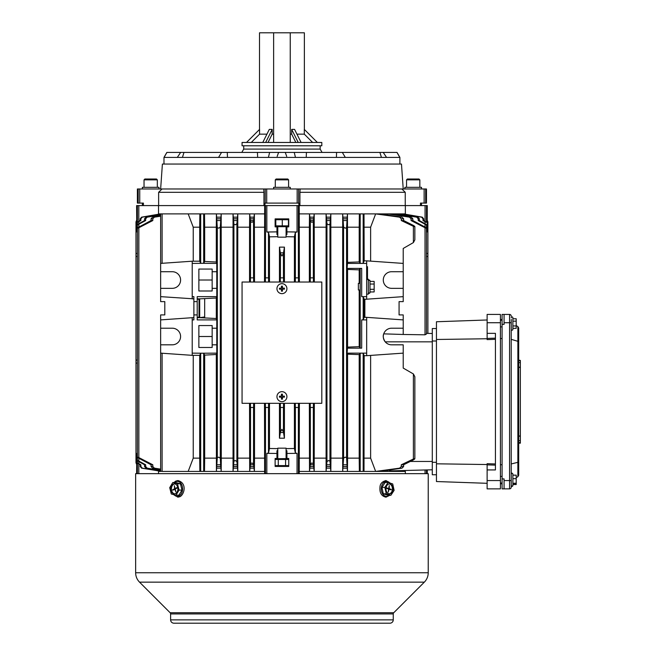 <?xml version="1.0" encoding="UTF-8"?>
<svg xmlns="http://www.w3.org/2000/svg" width="656" height="656" viewBox="0 0 656 656"><rect width="100%" height="100%" fill="white"/><g stroke="black" fill="none" stroke-linecap="round" stroke-linejoin="round"><path stroke-width="0.98" d="M367.499 279.612L367.499 266.73L366.671 266.73M249.534 403.309L249.682 471.426L250.535 463.644L252.027 463.013L253.528 463.997L254.372 471.426L162.098 471.426L162.098 353.231M216.972 464.776L220.613 464.776L220.293 458.282L218.801 457.166L217.308 457.585L216.414 471.426L216.308 354.502L216.783 353.133L200.695 353.231L199.727 355.339L192.216 355.339L192.216 317.693L193.881 317.693M286.09 458.47L286.918 458.47L286.918 453.468L297.045 453.329L295.397 453.042L294.396 448.499L294.396 403.309M286.09 450.287L286.918 450.836L286.918 453.468M359.193 289.993L359.193 346.663L347.565 347.114L347.565 269.427L347.09 268.394L347.565 262.375L347.459 213.897L342.686 213.897L342.686 471.426L330.829 471.426L329.952 461.086L328.459 460.561L326.959 461.619L326.089 471.426L314.191 471.426L313.338 463.644L311.846 463.013L310.345 463.997L309.501 471.426L299.226 471.426L299.226 473.665M342.58 458.134L330.952 458.134L330.829 471.426L326.089 471.426L326.089 213.897L326.959 223.704L328.459 224.762L329.952 224.237L330.829 213.897L309.501 213.897L310.345 221.326L311.846 222.31L313.338 221.679L314.191 213.897L314.331 282.023M345.072 457.166L343.58 458.282L342.686 471.426L347.459 471.426L346.565 457.585L345.072 457.166M330.952 458.134L330.829 213.897L342.686 213.897L343.58 227.042L345.072 228.157L346.565 227.739L347.459 213.897L364.014 213.897L364.178 260.858L366.671 260.858L366.671 299.193L403.219 296.643L403.219 248.46L413.395 242.572L414.854 239.825L413.395 242.572L413.395 226.312L401.3 220.547L401.3 218.809L399.602 217.169L375.65 213.897L364.014 213.897M264.647 205.59L264.647 213.897L254.372 213.897L253.528 221.326L252.027 222.31L250.535 221.679L249.682 213.897L237.784 213.897L236.906 223.704L235.414 224.762L233.921 224.237L233.044 213.897L233.044 471.426L233.921 461.086L235.414 460.561L236.906 461.619L237.784 471.426L237.784 213.897L199.859 213.897L199.695 227.189L193.241 227.189L193.241 261.203M232.921 458.134L221.293 458.134L221.187 213.897L220.293 227.042L218.801 228.157L217.308 227.739L216.414 213.897L216.308 227.189L204.68 227.189L204.508 213.897M298.464 282.023L298.464 277.865L295.397 277.865L295.397 232.281L297.045 232.003L286.918 231.863L286.918 226.861L288.747 226.861L288.747 218.883L275.126 218.883L275.126 226.861L277.783 226.861M298.382 277.865L298.382 205.59L158.629 205.59L158.629 192.298L263.95 192.298L263.95 205.59L136.612 205.59L136.768 226.861M277.783 235.037L276.955 234.495L276.955 231.863L266.828 232.003L268.476 232.281L269.477 236.824L277.783 236.709M276.955 231.863L276.955 226.861M359.193 283.351L359.193 269.87L360.193 268.468L361.686 268.394L347.09 268.394M359.193 346.663L360.193 348.074L361.686 348.147L361.686 319.898L366.671 319.898L366.671 317.348L403.219 319.898L403.219 334.478L425.022 334.806L426.482 334.027L426.482 228.157M359.365 471.426L347.459 471.426L347.565 458.134L359.193 458.134L359.365 471.426L364.014 471.426L364.178 355.683L366.671 355.683L366.671 319.898M347.565 347.114L347.09 353.133L361.686 353.133L360.193 353.207L359.193 354.609L347.565 354.158L347.565 458.134M347.09 263.409L361.686 263.409L360.193 263.335L359.193 261.933L359.193 227.189L347.565 227.189M204.68 227.189L204.68 261.441L216.308 262.031L216.783 263.409L200.695 263.31L199.727 261.203L199.695 227.189M284.425 438.2L279.448 438.2L280.44 432.05L281.932 429.319L283.433 432.05L284.425 438.2L284.425 403.309M280.358 403.309L280.358 407.458L283.515 407.458L283.515 403.309M283.515 282.023L283.515 277.865L280.358 277.865L280.358 282.023M281.932 256.004L280.44 253.273L279.448 247.132L284.425 247.132L283.433 253.273L281.932 256.004M310.272 403.309L310.272 407.458L313.404 407.458L313.404 403.309M313.404 282.023L313.404 277.865L310.272 277.865L310.272 282.023M253.601 403.309L253.601 407.458L250.461 407.458L250.461 403.309M250.461 282.023L250.461 277.865L253.601 277.865L253.601 282.023M295.315 403.309L295.315 407.458L298.464 407.458L298.464 403.309M286.918 458.47L288.747 458.47L288.747 466.441L275.126 466.441L275.126 458.47L276.955 458.47L276.955 453.468L266.828 453.329L268.476 453.042L269.477 448.499L269.477 403.309M268.558 403.309L268.558 407.458L265.409 407.458L265.409 403.309M265.409 282.023L265.409 277.865L268.558 277.865L268.558 282.023M197.202 317.693L199.727 317.693L199.695 298.849L197.202 298.849M160.646 328.205L172.282 328.205A8.307 8.307 0 0 1 180.589 336.512A8.307 8.307 0 0 1 172.282 344.818L160.646 344.818L160.646 314.913L164.804 314.913L164.804 301.621L160.646 301.621L160.646 296.643L193.881 298.849M403.219 296.643L403.219 301.621L399.069 301.621L399.069 314.913L403.219 314.913L403.219 319.898M366.401 317.324L364.859 317.217L364.859 299.325L366.671 299.193L364.146 299.193L363.178 296.758L361.686 296.643L366.671 296.643M361.686 319.898L363.178 319.784L364.146 317.348L364.178 299.193M160.646 319.898L193.881 317.578M426.474 232.003L427.179 231.863L427.261 205.59L420.463 205.59L421.496 205.59L421.496 203.098M405.342 205.59L405.342 213.897L403.456 213.897L422.284 217.169L423.678 218.809L423.678 220.547L425.047 221.326C426.876 222.466 426.867 222.581 425.047 221.679L423.013 220.547L423.013 218.809L421.595 217.169L402.3 213.897L398.463 213.897L417.921 217.169L419.356 218.809L419.356 220.547L425.039 223.704C426.876 224.877 426.876 225.057 425.031 224.237L418.2 220.547L418.2 218.809L416.724 217.169L396.552 213.897L390.73 213.897L411.328 217.169L412.829 218.809L412.829 220.547L425.031 227.042C426.884 228.239 426.884 228.468 425.022 227.739L411.058 220.547L411.058 218.809L409.5 217.169L387.926 213.897L379.611 213.897L402.021 217.169L403.629 218.809L403.629 220.547L413.395 225.418C415.264 226.607 415.264 226.902 413.395 226.312L414.854 226.582L414.854 239.825M387.557 215.037L387.926 213.897L390.73 213.897M402.12 214.512L402.3 213.897L403.456 213.897M425.055 205.59L425.055 221.334C426.876 222.466 426.867 222.581 425.047 221.679L425.047 223.704C426.876 224.877 426.876 225.057 425.031 224.237L425.031 227.05C426.884 228.239 426.884 228.468 425.022 227.739L425.022 334.806M396.29 214.774L396.552 213.897L398.463 213.897M294.396 282.023L294.396 236.824L286.09 236.709M269.477 282.023L269.477 236.824M294.396 448.499L286.09 448.614M277.783 448.614L269.477 448.499M279.448 282.023L279.448 247.132M284.425 282.023L284.425 247.132M279.448 438.2L279.448 403.309M295.397 277.865L295.315 282.023M295.397 232.281L294.396 236.824M264.491 282.023L264.647 213.897M264.647 473.665L264.491 403.309M264.491 458.134L254.52 458.134L254.372 471.426L264.647 471.426M254.52 458.134L254.52 403.309M254.52 282.023L254.372 213.897L249.682 213.897L249.534 227.189L237.907 227.189M249.534 282.023L249.534 227.189M299.226 471.426L299.382 403.309M299.382 282.023L299.226 205.59M309.353 403.309L309.501 471.426L314.191 471.426L314.331 403.309M299.226 213.897L309.501 213.897L309.353 227.189L299.382 227.189M309.353 282.023L309.353 227.189M216.783 263.409L216.783 271.715L212.159 271.715L212.159 269.058L198.866 269.058L198.866 290.993L212.159 290.993L212.159 288.337L216.783 288.337L216.783 296.643L197.202 296.643L197.202 301.621L193.881 301.621L193.881 319.898L192.216 319.898M204.68 261.441L203.68 263.31L192.216 263.409L192.216 298.849L193.881 298.964M193.881 301.621L193.881 296.643L192.216 296.643M172.282 288.337A8.307 8.307 0 0 0 180.589 280.022A8.307 8.307 0 0 0 172.282 271.715L160.646 271.715L160.646 288.337L172.282 288.337A8.307 8.307 0 0 0 180.589 280.022A8.307 8.307 0 0 0 172.282 271.715M160.646 288.337L160.646 296.643M197.202 317.348L199.014 317.217L199.014 299.325L197.202 299.193M216.308 262.031L216.308 227.189M199.727 298.849L216.308 298.013L216.308 318.521L204.68 317.93L204.68 316.93L199.695 317.693L204.68 317.93M199.842 298.841L204.68 298.611L204.68 316.93M216.783 288.337L216.783 271.715M216.783 296.643L216.308 298.013M216.783 353.133L216.783 319.898L216.308 318.521M199.727 261.203L192.216 261.203L160.646 263.409L160.646 271.715M366.671 263.409L361.686 263.409L363.178 263.294L364.146 260.858M347.565 262.375L359.193 261.933M359.193 227.189L359.365 213.897M370.624 261.129L370.624 227.189L364.178 227.189M391.591 288.337A8.307 8.307 0 0 1 383.284 280.022A8.307 8.307 0 0 1 391.591 271.715A8.307 8.307 0 0 0 383.284 280.022A8.307 8.307 0 0 0 391.591 288.337L403.219 288.337M370.624 227.189L375.65 213.897L379.611 213.897M198.866 325.548L198.866 347.483L212.159 347.483L212.159 325.548L198.866 325.548M216.783 344.818L212.159 344.818M216.783 328.205L212.159 328.205M216.783 319.898L197.202 319.898L197.202 314.913L193.881 314.913M216.308 354.502L204.68 355.101L203.68 353.231L192.216 353.133M192.216 355.339L160.646 353.133L160.646 344.818M193.241 355.339L193.241 458.134L199.695 458.134L199.695 355.339M160.646 215.873L152.545 217.169L151.044 218.809L151.044 220.547L138.842 227.042C136.989 228.239 136.989 228.468 138.851 227.739L152.807 220.547L152.807 218.809L154.365 217.169L160.646 216.201M160.646 469.122L154.365 468.154L152.807 466.514L152.807 464.776L138.851 457.585C136.989 456.855 136.989 457.084 138.842 458.282L151.044 464.776L151.044 466.514L152.545 468.154L160.646 469.45M193.241 458.134L188.182 471.426M160.646 263.409L160.646 213.897L188.182 213.897L193.241 227.189M160.646 471.27L142.278 468.154L140.86 466.514L140.86 464.776L138.826 463.644C136.997 462.742 136.997 462.857 138.826 463.997L140.195 464.776L140.195 466.514L141.589 468.154L162.098 471.426M366.671 353.133L361.686 353.133L363.178 353.248L364.146 355.683M347.09 353.133L347.565 354.158M359.193 458.134L359.193 354.609M359.193 269.87L347.565 269.427M364.014 471.426L375.65 471.426L399.602 468.154L401.3 466.514L401.3 464.776L413.395 459.011C415.256 458.421 415.264 458.716 413.395 459.905L403.629 464.776L403.629 466.514L402.021 468.154L379.611 471.426L375.65 471.426L370.624 458.134L364.178 458.134M370.624 458.134L370.624 355.413M403.219 328.205L391.591 328.205A8.307 8.307 0 0 0 383.284 336.512A8.307 8.307 0 0 0 391.591 344.818L403.219 344.818L403.219 353.133L366.671 355.683M414.854 376.716L414.854 458.741L413.395 459.011L413.395 373.961L414.854 376.716L413.395 373.961L403.219 368.082L403.219 353.133M432.296 341.833L385.211 341.833C383.235 338.717 382.743 336.061 383.719 333.855L403.219 334.478M199.859 213.897L188.182 213.897M199.695 458.134L199.859 471.426M216.308 458.134L204.68 458.134L204.68 355.101M204.508 471.426L204.68 458.134M137.399 232.003L136.694 231.863L136.694 226.861M160.646 213.897L158.531 213.897L158.531 205.59M286.918 231.863L286.918 234.495L286.09 235.037M286.09 226.861L286.918 226.861M298.382 205.59L405.244 205.59L299.923 205.59L299.923 192.298L405.244 192.298L405.244 205.59L420.463 205.59L420.463 203.098L424.137 203.098L424.137 188.977L401.849 188.977L405.244 192.298M136.694 458.47L136.694 453.468L137.399 453.329M136.768 458.47L136.612 473.665M276.955 453.468L276.955 450.836L277.783 450.287M160.417 471.426L158.531 471.426L158.531 473.665M220.613 464.776L221.187 471.426L221.293 458.134M249.534 458.134L237.907 458.134M264.491 227.189L254.52 227.189M160.646 214.692L145.952 217.169L144.517 218.809L144.517 220.547L138.834 223.704C136.997 224.877 136.997 225.057 138.842 224.237L138.842 227.05C136.989 228.239 136.989 228.468 138.851 227.739L138.851 457.585C136.989 456.855 136.989 457.084 138.842 458.282L138.842 461.086C136.997 460.266 136.997 460.446 138.834 461.619L144.517 464.776L144.517 466.514L145.952 468.154L160.646 470.631M160.417 213.897L141.589 217.169L140.195 218.809L140.195 220.547L138.826 221.326C136.997 222.466 136.997 222.581 138.826 221.679L140.86 220.547L140.86 218.809L142.278 217.169L160.646 214.053M138.818 205.59L138.818 221.334C136.997 222.466 136.997 222.581 138.826 221.679L138.826 223.704C136.997 224.877 136.997 225.057 138.842 224.237L145.673 220.547L145.673 218.809L147.141 217.169L160.646 214.971M160.646 470.352L147.141 468.154L145.673 466.514L145.673 464.776L138.842 461.086C136.997 460.266 136.997 460.446 138.834 461.619L138.826 463.644C136.997 462.742 136.997 462.857 138.826 463.997L138.818 473.665M232.921 227.189L221.293 227.189M342.58 227.189L330.952 227.189M325.966 227.189L314.331 227.189M325.966 458.134L314.331 458.134M309.353 458.134L299.382 458.134M425.055 473.665L425.055 469.975L405.08 470.5L405.342 471.426L402.3 471.426L402.054 470.582L398.241 470.68L398.463 471.426L396.552 471.426L396.347 470.729L391.074 470.869L432.296 469.786L427.261 469.917L427.261 473.665M405.342 473.665L405.342 471.426M402.3 471.426L398.463 471.426M403.21 470.549L402.054 470.582M391.074 470.869L390.55 470.836L390.73 471.426L387.926 471.426L387.557 470.286M387.926 471.426L379.611 471.426M396.552 471.426L390.73 471.426M418.2 220.547L419.356 220.547M423.013 220.547L423.678 220.547M411.058 220.547L412.829 220.547M401.3 464.776L403.629 464.776M401.3 220.547L403.629 220.547M330.165 464.776L326.778 464.776M313.412 464.776L310.296 464.776M346.901 464.776L343.26 464.776M330.165 220.547L326.778 220.547M313.412 220.547L310.296 220.547M346.901 220.547L343.26 220.547M145.673 464.776L144.517 464.776M140.86 464.776L140.195 464.776M152.807 464.776L151.044 464.776M145.673 220.547L144.517 220.547M140.86 220.547L140.195 220.547M152.807 220.547L151.044 220.547M233.708 464.776L237.095 464.776M250.461 464.776L253.577 464.776M233.708 220.547L237.095 220.547M250.461 220.547L253.577 220.547M216.972 220.547L220.613 220.547M276.955 458.47L277.783 458.47M364.146 317.348L366.671 317.348M347.09 348.147L361.686 348.147M212.159 336.512L198.866 336.512M403.219 271.715L391.591 271.715M403.219 263.409L366.671 260.858M192.216 261.203L192.216 263.409M212.159 280.022L198.866 280.022M212.159 271.715L212.159 288.337M390.55 470.836L388.664 470.131M398.241 470.68L396.347 470.729M426.482 333.346L432.296 333.502L426.482 333.346L426.482 224.762M197.202 301.621L197.202 314.913M242.064 282.023L321.809 282.023L321.809 403.309L242.064 403.309L242.064 282.023M279.448 397.183L279.44 396.191L281.432 396.167L281.416 394.174L282.408 394.166L282.433 396.158L284.425 396.134L284.433 397.134L282.441 397.151L282.457 399.143L281.465 399.16L281.44 397.167L279.587 397.183M276.955 396.708A4.986 4.986 0 0 0 281.99 401.644A4.986 4.986 0 0 0 286.918 396.609A4.986 4.986 0 0 0 281.883 391.673A4.986 4.986 0 0 0 276.955 396.708M279.448 289.189L279.44 288.189L281.432 288.173L281.416 286.18L282.408 286.172L282.433 288.164L284.425 288.14L284.433 289.14L282.441 289.157L282.457 291.149L281.465 291.166L281.44 289.165L279.587 289.189M276.955 288.714A4.986 4.986 0 0 0 281.99 293.65A4.986 4.986 0 0 0 286.918 288.615A4.986 4.986 0 0 0 281.883 283.679A4.986 4.986 0 0 0 276.955 288.714M487.129 319.98L436.453 321.752L436.453 481.537L487.129 483.308M495.436 339.316L487.129 339.611L487.129 333.355L495.436 333.355L495.436 469.934L487.129 469.934L487.129 463.677L495.436 463.972M436.453 339.48L487.129 338.75M436.453 463.808L487.129 464.538M500.421 483.767L502.078 483.825M500.421 464.735L502.078 464.76M500.421 338.553L502.078 338.529M500.421 319.521L502.078 319.464M487.129 333.355L487.129 314.421L500.421 314.421L500.421 488.868L487.129 488.868L487.129 469.934M436.453 474.747L432.296 474.747L432.296 328.541L436.453 328.541M520.356 440.635L520.356 443.177L518.691 443.177L518.691 436.142L520.356 436.142L520.356 440.635L518.691 440.635M518.691 328L517.863 326.565L518.691 328L518.691 475.288L517.871 476.723L516.198 477.683M518.691 475.288L517.863 476.723L517.863 462.324L518.691 461.726L518.691 443.177M518.691 360.431L520.356 360.431L518.691 360.111L518.691 341.563L511.221 339.341M520.356 360.431L520.356 435.855L518.691 436.142M511.221 319.398L511.221 487.211A1.665 1.665 0 0 1 509.556 488.868L509.556 314.421L502.078 314.421L502.078 324.384L504.07 324.384L504.07 314.421M509.556 488.868A1.665 1.665 0 0 0 511.221 487.211A1.665 1.665 0 0 1 509.556 488.868L504.07 488.868L504.07 478.905L502.078 478.905L502.078 324.384M511.221 463.948L517.863 462.324L517.871 326.565L516.198 325.606M504.07 488.868L502.078 488.868L502.078 478.905M509.556 314.421A1.665 1.665 0 0 1 511.221 316.077A1.665 1.665 0 0 0 509.556 314.421A1.665 1.665 0 0 1 511.221 316.077M520.356 362.653L518.691 362.653M520.356 360.677L518.691 360.677M520.356 442.857L518.691 442.857M520.356 442.611L518.691 442.611M511.221 329.369A0.828 0.828 0 0 0 512.049 330.198A0.828 0.828 0 0 0 512.877 329.369L512.877 317.742L512.877 318.759L516.198 318.759L516.198 321.161L512.877 321.161M512.049 316.914A0.828 0.828 0 0 1 512.877 317.742A0.828 0.828 0 0 0 512.049 316.914A0.828 0.828 0 0 0 511.221 317.742M500.421 326.877L502.078 326.877M511.221 320.235L511.221 322.727L504.07 322.727M500.421 320.235L502.078 320.235M516.198 321.161L516.198 325.95L512.877 325.95M516.198 325.95L516.198 328.353L512.877 328.353M511.221 473.919L512.049 473.091L512.877 473.919L512.877 485.547L512.049 486.375L511.221 485.547A0.828 0.828 0 0 0 512.049 486.375A0.828 0.828 0 0 0 512.877 485.547L512.877 483.251L516.198 483.251L516.198 484.53L512.877 484.53M512.877 475.149L516.198 475.149L516.198 478.667L512.877 478.667M516.198 478.667L516.198 483.251M516.198 484.317L512.877 484.317M369.164 293.314A0.828 0.828 180 0 0 369.992 292.486L369.992 280.858L369.992 292.486L369.164 293.314L368.336 292.486A0.828 0.828 180 0 0 369.164 293.314M369.164 280.022A0.828 0.828 0 0 1 369.992 280.858L369.164 280.022L368.336 280.858A0.828 0.828 0 0 1 369.164 280.022M360.193 289.993L358.365 289.993L358.365 283.351L360.193 283.351M369.992 284.04L374.15 284.04L374.15 281.399L369.992 281.399M374.15 284.04L374.15 289.312L369.992 289.312M374.15 289.312L374.15 291.945L369.992 291.945M366.671 294.15L368.336 294.15L368.336 279.194L367.499 279.194M178.235 623.2L385.638 623.2L178.235 623.2M135.644 572.754A13.292 13.292 0 0 0 139.539 582.151L170.134 612.745A1.665 1.665 0 0 1 170.617 613.918L170.617 619.879A3.321 3.321 0 0 0 173.938 623.2L389.935 623.2A3.321 3.321 0 0 0 393.256 619.879L393.256 613.918A1.665 1.665 0 0 1 393.739 612.745L424.334 582.151A13.292 13.292 0 0 0 428.229 572.754L428.229 473.665L135.644 473.665L135.644 572.754L428.229 572.754M175.57 493.566A4.986 3.526 -90 0 0 177.85 488.015A4.986 3.526 -90 0 0 174.381 483.89A4.986 3.526 -90 0 0 173.192 484.177A4.986 3.526 -90 0 0 170.904 489.72A4.986 3.526 -90 0 0 174.381 493.853A4.986 3.526 -90 0 0 175.57 493.566M174.668 483.907A4.986 3.526 -90 0 0 173.774 484.177A4.986 3.526 -90 0 0 171.47 489.515A4.986 3.526 -90 0 0 174.668 493.837M180.384 483.751L175.718 482.545L172.774 482.545L169.707 487.67L171.306 493.993L175.98 495.19L178.916 495.19L181.991 490.073L180.384 483.751L177.448 483.751L172.774 482.545M175.98 495.19L179.047 490.073L181.991 490.073M179.047 490.073L177.448 483.751M174.34 485.661L174.545 487.941A0.828 0.59 90 0 1 174.184 488.999L172.692 489.753L172.815 490.229L174.307 489.466A0.828 0.59 90 0 1 175.054 489.975L175.923 491.918L175.39 489.802A0.828 0.59 90 0 1 175.742 488.745L177.235 487.982L177.12 487.515L175.628 488.269A0.828 0.59 90 0 1 174.873 487.769L174.34 485.661M173.742 489.753L172.692 489.753M386.056 487.769A4.986 3.526 90 0 0 389.492 493.853A4.986 3.526 90 0 0 392.928 489.975A4.986 3.526 90 0 0 389.492 483.89A4.986 3.526 90 0 0 386.056 487.769M389.197 493.837A4.986 3.526 90 0 0 392.337 489.975A4.986 3.526 90 0 0 389.197 483.907M383.325 493.804L387.958 495.28L390.894 495.28L394.117 490.352L392.714 483.939L388.081 482.455L385.146 482.455L381.923 487.383L383.325 493.804L386.269 493.804L390.894 495.28M388.081 482.455L384.859 487.383L381.923 487.383M384.859 487.383L386.269 493.804M391.156 489.852L391.23 489.36L389.689 488.868A0.828 0.59 -90 0 1 389.246 487.875L389.246 485.571L388.901 487.761A0.828 0.59 -90 0 1 388.196 488.392L386.646 487.892L386.573 488.384L388.122 488.876A0.828 0.59 -90 0 1 388.565 489.868L388.213 492.057L388.901 489.983A0.828 0.59 -90 0 1 389.607 489.351L391.156 489.852M389.639 489.36L391.23 489.36M295.454 157.407L294.249 152.422L397.019 152.422L399.898 157.407L399.898 164.057M243.72 145.78L243.72 149.101L320.153 149.101L322.071 152.422M320.153 145.78L320.153 149.101L243.72 149.101L241.802 152.422M163.975 164.057L163.975 157.407L399.898 157.407M160.646 188.977L162.393 164.057L401.48 164.057L403.219 188.977M158.629 192.298L162.024 188.977L263.72 188.977L263.95 192.298M299.923 192.298L300.153 188.977L401.849 188.977M142.377 203.098L142.377 205.59L143.41 205.59L143.41 203.098L137.391 203.098L137.391 188.977L162.024 188.977M425.678 203.098L425.678 188.977L426.482 188.977L426.482 203.098L424.137 203.098M425.678 188.977L424.137 188.977M298.89 205.59L298.89 203.098L264.975 203.098L264.975 205.59M300.153 188.977L263.72 188.977M294.249 152.422L166.854 152.422L163.975 157.407M285.262 152.422L286.705 156.39M278.611 152.422L277.168 156.39M227.296 152.422L227.46 157.407M257.447 152.422L257.644 157.407M221.539 152.422L218.563 157.407M183.975 152.422L182.442 157.407M180.646 152.422L177.309 157.407M166.895 152.422L164.082 157.407M396.97 152.422L399.791 157.407M383.227 152.422L386.564 157.407M379.898 152.422L381.431 157.407M342.334 152.422L345.31 157.407M336.577 152.422L336.413 157.407M306.426 152.422L306.229 157.407M269.624 152.422L268.419 157.407M407.376 179.006L419.004 179.006L419.84 179.842L406.548 179.842L407.376 179.006M419.84 187.313L419.84 179.842M406.548 187.313L406.548 179.842M286.09 226.689L286.09 237.16L277.783 237.16L277.783 226.689L276.283 226.689L275.815 225.861L275.815 219.711L276.619 218.883M276.119 179.006L287.754 179.006L288.583 179.842L275.29 179.842L276.119 179.006M288.583 187.313L288.583 179.842M275.29 187.313L275.29 179.842M277.783 458.634L277.783 448.163L286.09 448.163L286.09 458.634M144.869 179.006L156.497 179.006L157.325 179.842L144.033 179.842L144.869 179.006M404.883 188.977L404.883 187.313L421.496 187.313L421.496 188.977M290.247 188.977L290.247 187.313L273.626 187.313L273.626 188.977M158.99 188.977L158.99 187.313L142.377 187.313L142.377 188.977M288.443 225.861L288.443 219.711L275.43 219.711L275.43 225.861L288.443 225.861L287.59 226.689L282.277 226.689L282.277 218.883M282.277 226.689L276.619 226.689M287.59 218.883L288.443 219.711M275.43 219.711L276.283 218.883M275.43 225.861L276.283 226.689M275.126 465.612L285.59 465.612L285.59 459.462L285.106 458.634L288.747 458.741M278.767 466.441L278.283 465.612L278.283 459.462L275.126 459.462M275.126 458.741L285.106 458.634M278.767 458.634L278.283 459.462L288.747 459.462M275.126 466.334L275.594 466.441M288.279 466.441L288.747 466.334M288.747 465.612L285.59 465.612L285.106 466.441M321.809 142.459L242.064 142.459L242.064 145.78L321.809 145.78L321.809 142.459M273.626 142.459L273.626 32.8L259.505 32.8L259.505 129.453M266.935 134.152L259.571 134.152L259.571 129.388L246.5 142.459M262.777 142.459L269.313 129.388L272.191 129.388L272.191 134.152L273.626 134.152M273.626 32.8L304.368 32.8L304.368 129.453M295.84 142.459L291.682 134.152L290.247 134.152M291.682 134.152L291.682 129.388L294.56 129.388L301.096 142.459M312.625 142.459L304.302 134.152L296.938 134.152M304.302 134.152L304.302 129.388L317.373 142.459M251.248 142.459L259.571 134.152M268.025 142.459L272.191 134.152M290.247 142.459L290.247 32.8M265.655 142.459L272.191 129.388M298.218 142.459L291.682 129.388M427.892 333.387L427.892 256.135L426.482 256.767M426.925 219.522L427.892 221.876L427.892 256.135M137.391 256.767L135.981 256.135L135.981 360.406L137.391 359.775M135.981 256.135L135.981 221.876L136.948 219.522M136.948 465.137L135.981 462.783L135.981 360.406M200.695 471.426L200.695 353.231M326.959 461.619L326.959 223.704M343.58 458.282L343.58 227.042M233.921 461.086L233.921 224.237M217.308 457.585L217.308 227.739M266.828 232.003L266.828 205.59M361.686 296.643L361.686 268.394M360.193 348.074L360.193 268.468M360.193 471.426L360.193 353.207M360.193 263.335L360.193 213.897M200.695 263.31L200.695 213.897M280.44 432.05L280.44 407.458M280.44 277.865L280.44 253.273M310.345 463.997L310.345 407.458M310.345 277.865L310.345 221.326M250.535 463.644L250.535 407.458M250.535 277.865L250.535 221.679M295.397 453.042L295.397 407.458M265.491 473.665L265.491 407.458M266.828 453.329L266.828 473.665M265.491 277.865L265.491 205.59M426.474 222.294L426.474 205.59M283.433 432.05L283.433 407.458M283.433 277.865L283.433 253.273M268.476 277.865L268.476 232.281M268.476 453.042L268.476 407.458M297.045 232.003L297.045 205.59M297.045 453.329L297.045 473.665M298.382 473.665L298.382 407.458M253.528 277.865L253.528 221.326M253.528 463.997L253.528 407.458M313.338 463.644L313.338 407.458M313.338 277.865L313.338 221.679M203.68 263.31L203.68 213.897M363.178 263.294L363.178 213.897M162.098 263.31L162.098 213.897M363.178 471.426L363.178 353.248M363.178 319.784L363.178 296.758M346.565 457.585L346.565 227.739M137.391 463.013L137.399 205.59M137.399 463.038L137.399 473.665M220.293 458.282L220.293 227.042M236.906 461.619L236.906 223.704M329.952 461.086L329.952 224.237M426.474 469.942L426.474 473.665M418.2 218.809L419.356 218.809M416.724 217.169L417.921 217.169M423.013 218.809L423.678 218.809M421.595 217.169L422.284 217.169M411.058 218.809L412.829 218.809M409.5 217.169L411.328 217.169M399.602 468.154L402.021 468.154M401.3 466.514L403.629 466.514M401.3 218.809L403.629 218.809M399.602 217.169L402.021 217.169M330.165 466.514L326.778 466.514M330.206 468.154L326.729 468.154M313.412 466.514L310.296 466.514M313.47 468.154L310.239 468.154M346.942 468.154L343.219 468.154M346.901 466.514L343.26 466.514M330.206 217.169L326.729 217.169M330.165 218.809L326.778 218.809M313.47 217.169L310.239 217.169M313.412 218.809L310.296 218.809M346.901 218.809L343.26 218.809M346.942 217.169L343.219 217.169M145.673 466.514L144.517 466.514M147.141 468.154L145.952 468.154M140.86 466.514L140.195 466.514M142.278 468.154L141.589 468.154M154.365 468.154L152.545 468.154M152.807 466.514L151.044 466.514M147.141 217.169L145.952 217.169M145.673 218.809L144.517 218.809M142.278 217.169L141.589 217.169M140.86 218.809L140.195 218.809M152.807 218.809L151.044 218.809M154.365 217.169L152.545 217.169M233.667 468.154L237.144 468.154M233.708 466.514L237.095 466.514M250.403 468.154L253.634 468.154M250.461 466.514L253.577 466.514M216.931 468.154L220.654 468.154M216.972 466.514L220.613 466.514M233.708 218.809L237.095 218.809M233.667 217.169L237.144 217.169M250.461 218.809L253.577 218.809M250.403 217.169L253.634 217.169M216.972 218.809L220.613 218.809M216.931 217.169L220.654 217.169M280.399 252.798L283.474 252.798M280.399 432.525L283.474 432.525M203.68 471.426L203.68 353.231M410.312 461.455L432.296 461.455M487.129 480.561L500.421 480.561M487.129 322.727L500.421 322.727M487.129 338.43L495.436 338.143M495.436 465.145L487.129 464.858M432.296 340.997L436.453 340.997M432.296 462.291L436.453 462.291M511.221 480.561L504.07 480.561M520.356 367.434L518.691 367.434M170.617 619.879L393.256 619.879M170.617 613.918L393.256 613.918M170.134 612.745L393.739 612.745M139.539 582.151L424.334 582.151M173.988 494.681A7.478 5.289 -90 0 0 179.096 495.911A7.478 5.289 -90 0 0 182.294 486.35A7.478 5.289 -90 0 0 175.529 481.832A7.478 5.289 -90 0 0 174.496 482.545M176.669 488.269L175.628 488.269M175.488 488.999L174.184 488.999M389.844 483.021A7.478 5.289 90 0 0 381.398 487.219A7.478 5.289 90 0 0 383.448 494.927A7.478 5.289 90 0 0 389.27 495.28M386.597 488.392L388.196 488.392M388.09 488.868L389.689 488.868M138.195 203.098L138.195 188.977M139.736 203.098L139.736 188.977M297.16 203.098L297.16 188.977M266.713 203.098L266.713 188.977M298.644 203.098L298.644 188.977M265.229 203.098L265.229 188.977M426.482 253.446L427.892 253.446M135.981 253.446L137.391 253.446M137.391 363.096L135.981 363.096M160.646 471.426L160.646 353.133M137.391 457.166L137.391 228.157M137.391 460.561L137.391 224.762M520.356 367.147L518.691 367.147M500.421 483.054L502.078 483.054M500.421 476.412L502.078 476.412M173.922 482.545L175.742 481.094L177.899 480.561C187.165 482.964 184.525 494.189 180.064 496.649L177.899 497.174L173.414 494.534M176.571 488.318L175.431 488.318M175.357 489.417L174.504 489.417M389.869 495.28L385.966 497.174C381.448 496.149 379.455 492.787 379.988 487.088C380.119 483.784 382.112 481.611 385.966 480.561L390.459 483.218M386.663 488.408L388.327 488.408M144.033 187.313L144.033 179.842M157.325 187.313L157.325 179.842"/></g></svg>
